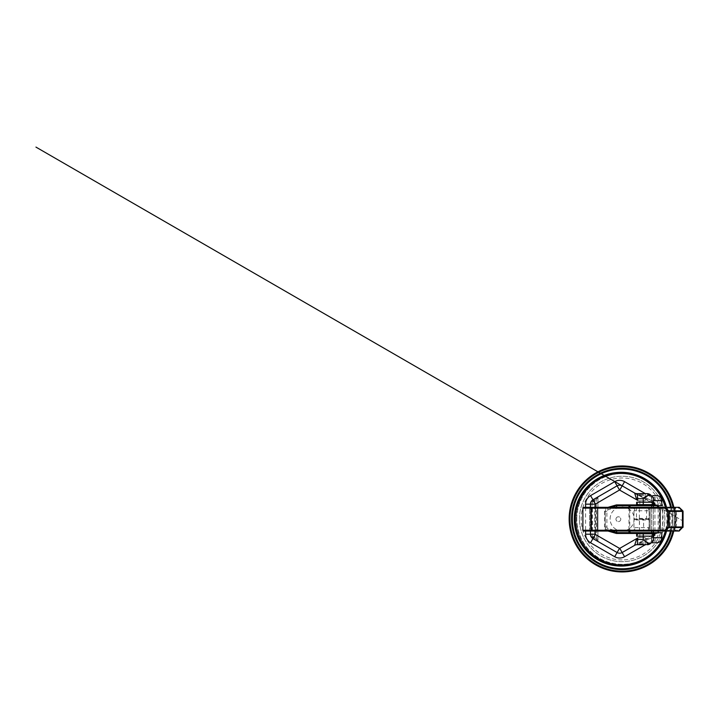 <?xml version="1.0" encoding="UTF-8"?>
<svg xmlns="http://www.w3.org/2000/svg" width="719" height="719" viewBox="0 0 719 719"><rect width="100%" height="100%" fill="white"/><g stroke="black" fill="none" stroke-linecap="round" stroke-linejoin="round"><path stroke-width="0.54" stroke-dasharray="3.6 2.7" d="M569.151 518.947A53.008 53.008 0 0 1 648.655 473.048A53.008 53.008 0 0 1 648.655 564.855A53.008 53.008 0 0 1 569.151 518.947M610.107 518.947A12.043 12.043 0 0 1 628.181 508.522A12.043 12.043 0 0 1 628.181 529.382A12.043 12.043 0 0 1 610.107 518.947A12.043 12.043 0 0 1 628.181 508.522A12.043 12.043 0 0 1 628.181 529.382A12.043 12.043 0 0 1 610.107 518.947M622.151 564.73A45.782 45.782 0 0 0 661.804 496.065A45.782 45.782 0 0 0 582.507 496.065A45.782 45.782 0 0 0 622.151 564.73A45.782 45.782 0 0 0 661.804 496.065A45.782 45.782 0 0 0 582.507 496.065A45.782 45.782 0 0 0 622.151 564.73M672.75 518.947A50.6 50.6 0 0 1 596.86 562.77A50.6 50.6 0 0 1 596.86 475.133A50.6 50.6 0 0 1 672.75 518.947A50.6 50.6 0 0 0 622.151 468.357A50.6 50.6 0 0 0 571.56 518.947A50.6 50.6 0 0 0 622.151 569.547A50.6 50.6 0 0 0 672.75 518.947M673.766 531.044A53.008 53.008 0 0 0 673.874 507.326A53.008 53.008 0 0 1 673.766 531.044M579.433 518.947A42.727 42.727 0 0 1 643.514 481.946A42.727 42.727 0 0 1 643.514 555.949A42.727 42.727 0 0 1 579.433 518.947A42.727 42.727 0 0 0 643.514 555.949A42.727 42.727 0 0 0 643.514 481.946A42.727 42.727 0 0 0 579.433 518.947M671.303 531.044A50.609 50.609 0 0 0 671.411 507.326M571.542 518.947A50.609 50.609 0 0 0 647.46 562.779A50.609 50.609 0 0 0 647.46 475.124A50.609 50.609 0 0 0 571.542 518.947M666.54 507.326A46.906 46.906 0 0 1 666.54 531.044M574.256 519.181A46.906 46.906 0 0 0 644.61 559.795A46.906 46.906 0 0 0 644.61 478.557A46.906 46.906 0 0 0 574.256 519.181M576.773 518.947A45.378 45.378 0 0 1 644.844 479.654A45.378 45.378 0 0 1 644.844 558.25A45.378 45.378 0 0 1 576.773 518.947A45.378 45.378 0 0 0 644.844 558.25A45.378 45.378 0 0 0 644.844 479.654A45.378 45.378 0 0 0 576.773 518.947M648.331 510.751L633.951 510.751L649.131 510.751L648.331 510.751L648.331 507.38A0.8 0.8 0 0 1 649.131 508.18L649.131 530.191L633.951 530.191L633.951 519.99L634.751 519.19L648.331 519.19L648.044 518.381L646.597 518.381L646.201 519.19M647.001 507.38L646.597 508.18L649.131 508.18A0.8 0.8 0 0 0 648.331 507.38L634.751 507.38L648.331 507.38A0.8 0.8 0 0 1 649.131 508.18L649.131 519.99C649.149 519.136 648.781 518.597 648.044 518.381M634.751 527.62L649.131 527.62L633.951 527.62L634.751 527.62L634.751 530.99A0.8 0.8 0 0 1 633.951 530.191L633.951 508.18A0.8 0.8 0 0 1 634.751 507.38A0.8 0.8 0 0 0 633.951 508.18L633.951 519.99L635.039 518.381C634.302 518.597 633.933 519.136 633.951 519.99A0.8 0.8 0 0 1 634.751 519.19L634.266 519.361M648.331 527.62L648.331 530.99A0.8 0.8 0 0 0 649.131 530.191A0.8 0.8 0 0 1 648.331 530.99L634.751 530.99A0.8 0.8 0 0 1 633.951 530.191A0.8 0.8 0 0 0 634.751 530.99L648.331 530.99A0.8 0.8 0 0 0 649.131 530.191L649.131 519.99L633.951 519.99A0.8 0.8 0 0 1 634.751 519.19L648.331 519.19L649.131 519.99A0.8 0.8 0 0 0 648.331 519.19L649.131 519.99A0.8 0.8 0 0 0 648.331 519.19L648.754 519.307M649.131 519.028L633.951 519.028M643.604 530.99L639.479 530.99L643.604 530.99L643.604 519.19L639.479 519.19L643.604 519.19M622.169 552.534A5.06 5.06 0 0 1 617.109 552.534L592.959 538.585A5.06 5.06 0 0 1 590.434 534.208L590.434 504.172A5.06 5.06 0 0 1 592.959 499.786L617.109 485.837A5.06 5.06 0 0 1 622.169 485.837M645.195 500.828L637.951 500.828L645.195 500.828L645.195 494.501L646.03 493.656L644.494 493.656A0.845 0.548 -90 0 0 643.945 494.501L639.191 494.501A0.845 0.548 90 0 0 638.643 493.656L637.456 493.656A4.817 4.817 0 0 1 634.625 493.027A4.817 4.817 0 0 0 637.456 493.656L637.456 493.656A4.817 4.817 0 0 1 634.625 493.027A4.817 4.817 0 0 0 637.456 493.656L637.456 494.663L634.625 493.036L652.528 503.372A1.69 1.69 0 0 1 653.373 504.828L653.373 533.543A1.69 1.69 0 0 1 652.528 535.008L634.625 545.344L652.528 535.008L653.373 532.653L661.804 532.653M637.456 494.663L656.6 505.727L637.456 494.663L652.528 503.372L653.373 505.727L630.608 505.727L629.718 506.607M591.827 500.676L598.747 496.452L592.959 499.786A5.06 5.06 0 0 0 590.434 504.172L590.47 503.543M592.034 504.172A3.451 3.451 0 0 1 593.768 501.179L597.938 497.836L596.689 499.283L592.591 501.179C591.126 501.979 590.407 502.976 590.434 504.172L592.034 504.172L592.034 534.208A3.451 3.451 0 0 0 593.768 537.201L594.73 537.758L593.921 539.142L592.959 538.585A5.06 5.06 0 0 1 590.434 534.208L590.434 504.172L590.47 534.828M615.967 519.19A2.409 2.409 0 0 1 619.58 517.105A2.409 2.409 0 0 1 619.58 521.275A2.409 2.409 0 0 1 615.967 519.19A2.409 2.409 0 0 0 619.58 521.275A2.409 2.409 0 0 0 619.58 517.105A2.409 2.409 0 0 0 615.967 519.19M574.544 519.19A46.582 46.582 0 0 0 644.422 559.526A46.582 46.582 0 0 0 644.422 478.845A46.582 46.582 0 0 0 574.544 519.19M666.171 531.044A46.582 46.582 0 0 0 666.171 507.326A46.582 46.582 0 0 1 666.171 531.044M650.812 535.997L652.214 535.188A5.06 2.373 60 0 0 651.531 536.356L640.234 542.872L637.456 543.708M645.195 537.551L637.951 537.551L645.195 537.551L645.195 543.879L646.03 544.714L644.494 544.714A0.845 0.548 90 0 1 643.945 543.879L639.191 543.879A0.845 0.548 -90 0 1 638.643 544.714L637.456 544.714A4.817 4.817 0 0 0 634.625 545.344A4.817 4.817 0 0 1 637.456 544.714A4.817 4.817 0 0 0 634.625 545.344L634.625 545.344A4.817 4.817 0 0 1 637.456 544.714L637.277 543.807M653.373 531.044L653.373 507.326M608.067 528.555A1.609 1.609 0 0 1 606.899 527.018L606.899 511.362A1.609 1.609 0 0 1 608.067 509.816L616.758 507.326L629.763 507.326L629.763 531.044L616.758 531.044L608.067 528.555L607.627 530.101L616.534 532.653L630.275 532.653M629.718 531.763L629.763 506.571M645.347 544.714L654.937 539.178A6.507 6.507 0 0 0 658.191 533.543L653.373 533.543L653.373 532.653L630.608 532.653L629.763 531.808M606.899 527.018L605.29 527.018A3.209 3.209 0 0 0 607.627 530.101L607.627 530.101A3.209 3.209 0 0 1 605.29 527.018L605.29 511.362L605.29 527.018L604.49 527.018A4.017 4.017 0 0 0 607.402 530.874L607.995 531.044M630.275 505.727L616.534 505.727L607.627 508.27A3.209 3.209 0 0 0 605.29 511.362L605.29 511.362A3.209 3.209 0 0 1 607.627 508.27L610.916 507.326L607.627 508.27L607.402 507.497A4.017 4.017 0 0 0 604.49 511.362L604.49 527.018M650.003 532.653L656.744 532.653L650.003 532.653L651.684 534.334L655.063 534.334L651.684 534.334L651.684 541.083C651.585 542.108 651.028 542.665 650.003 542.773L651.252 542.773M650.003 505.727L656.744 505.727L650.003 505.727L651.684 504.037L655.063 504.037L651.684 504.037L651.684 497.287C651.585 496.272 651.028 495.706 650.003 495.607L651.252 495.607L650.003 495.607M654.712 505.727L654.712 504.828L653.373 504.828L653.373 505.727L661.804 505.727M607.627 530.101L610.916 531.044L607.627 530.101L607.402 530.874M635.857 532.653L637.456 534.37M593.921 499.229L594.73 500.622L594.73 537.758L597.938 540.535A1.609 1.609 0 0 0 598.747 541.928L593.921 539.142M597.938 540.535L597.938 497.836A1.609 1.609 0 0 1 598.747 496.452A1.609 1.609 0 0 0 597.938 497.836L597.938 540.535L596.689 539.088L596.24 540.481L598.747 541.928A1.609 1.609 0 0 1 597.938 540.535A1.609 1.609 0 0 0 598.747 541.928M596.24 497.89L596.689 539.088L592.591 537.201C591.126 536.401 590.407 535.403 590.434 534.208L592.034 534.208M591.827 537.695L596.24 540.481M640.917 541.713A5.06 2.373 60 0 0 640.234 542.872L640.278 542.872A5.06 4.17 -90 0 1 637.456 544.696A4.817 4.799 60 0 0 634.67 545.317M647.208 544.714L647.208 544.714A5.06 4.17 90 0 0 650.425 542.872L650.785 543.231M639.191 543.879L643.945 543.879M639.838 537.551L643.298 537.551L639.838 537.551L639.838 533.759L643.298 533.759L639.838 533.759M656.744 532.653L655.063 534.334L655.063 541.083L651.684 541.083L655.063 541.083C655.422 541.596 654.371 541.901 656.744 542.773L650.003 542.773M654.712 532.653L654.712 533.543L653.373 533.543L653.373 540.643L651.531 541.766L651.531 536.356C652.726 535.817 653.337 536.185 653.373 537.444C653.364 535.925 653.086 535.107 652.528 535.008L653.373 533.543A1.69 1.69 0 0 1 652.528 535.008L654.937 539.178M652.978 542.773A5.06 1.321 90 0 1 651.657 537.713C642.112 542.333 642.112 542.333 651.657 537.713C642.112 542.333 642.112 542.333 651.657 537.713A5.06 1.321 90 0 0 652.205 541.811M651.657 537.713L661.705 537.713L651.657 537.713L653.373 536.464L651.657 537.713L653.373 537.713M650.965 533.759A2.409 2.409 0 0 1 652.268 534.136L653.373 536.167M643.298 537.551L643.298 533.759L637.376 533.759M654.712 533.543C654.676 534.819 654.236 535.79 653.373 536.464M590.982 507.326L590.434 507.326L590.434 531.044L591.315 530.245L591.315 508.135L595.53 508.135L595.53 507.326L590.982 507.326L591.315 508.135L591.315 507.326L595.53 507.326M651.684 507.326L651.684 531.044M635.857 505.727L637.456 504.01M637.277 494.564L640.278 495.499A5.06 4.17 90 0 0 637.456 493.683A4.817 4.799 -60 0 1 634.67 493.054M647.208 493.656L647.208 493.656A5.06 4.17 -90 0 1 650.425 495.499L650.785 495.139M640.917 496.667A5.06 2.373 -60 0 1 640.234 495.499L651.531 502.024C652.726 502.554 653.337 502.195 653.373 500.936C653.364 502.455 653.086 503.264 652.528 503.372L652.214 503.192A5.06 2.373 -60 0 1 651.531 502.024L651.531 496.604L653.373 497.728L653.373 500.945M637.456 493.656A4.817 4.817 0 0 1 634.625 493.027A4.817 4.817 0 0 0 637.456 493.656L638.643 493.656M639.191 494.501L643.945 494.501M639.838 500.828L643.298 500.828L639.838 500.828L639.838 504.621L643.298 504.621L639.838 504.621M656.744 505.727L655.063 504.037L655.063 497.287L651.684 497.287L655.063 497.287C655.422 496.775 654.371 496.469 656.744 495.607L652.978 495.607A5.06 1.321 -90 0 0 651.657 500.667A5.06 1.321 -90 0 1 652.205 496.559M651.252 495.607L648.196 495.607L651.252 495.607M653.373 500.667L651.657 500.667C642.112 496.047 642.112 496.047 651.657 500.667C642.112 496.047 642.112 496.047 651.657 500.667L653.373 501.907L652.528 503.372A1.69 1.69 0 0 1 653.373 504.828L652.214 503.192L654.937 499.193L645.347 493.656M658.191 505.727L658.191 504.828L653.373 504.828L653.373 502.213L652.268 504.235M645.662 499.408L650.812 502.374M654.712 504.828C654.676 503.552 654.236 502.581 653.373 501.907L652.528 503.372L650.803 502.374M653.373 501.907L651.657 500.667M643.298 500.828L643.298 504.621L637.376 504.621M674.71 530.245L675.509 531.044L674.728 530.065A0.8 0.8 0 0 0 675.509 531.044L650.929 531.044L654.946 531.044L651.738 531.044L652.528 531.044L651.729 530.245L651.729 508.135L652.528 507.326L663.412 507.326L588.825 507.326L589.625 508.135A0.8 0.8 0 0 0 588.825 507.326M674.817 508.135L670.18 508.135L670.18 530.245L674.422 530.245L674.485 529.714A1.609 0.485 12.7 0 1 674.728 530.065L678.853 530.245L679.176 531.044L675.509 531.044L675.509 530.245A51.4 51.4 0 0 0 675.617 508.135L675.617 507.326L674.835 508.306C676.372 515.568 676.336 522.821 674.728 530.065A50.6 50.6 0 0 0 674.835 508.306A1.609 0.467 -12.2 0 1 674.584 508.639L675.617 507.326L679.176 507.326L678.853 508.135L674.835 508.306A0.8 0.8 0 0 1 674.826 507.974A0.8 0.8 0 0 0 674.835 508.306M663.412 531.044L649.473 531.044A0.8 0.53 90 0 0 650.003 530.245L662.612 530.245L663.412 531.044L652.528 531.044A0.8 0.8 0 0 1 651.729 530.245L650.129 530.245L650.129 508.135A0.8 0.8 0 0 1 650.929 507.326L675.617 507.326A0.8 0.8 0 0 0 674.826 507.974A0.8 0.8 0 0 1 675.617 507.326M649.473 531.044L591.234 531.044L591.234 530.245L650.003 530.245L650.003 508.135A0.8 0.53 90 0 0 649.473 507.326M590.982 531.044L595.53 531.044L595.53 530.245L589.625 530.245L588.825 531.044A0.8 0.8 0 0 0 589.625 530.245L589.625 508.135L589.625 530.245L591.234 530.245L591.234 507.326M595.53 531.044L596.411 531.044A0.8 0.8 0 0 0 597.219 530.245L597.219 508.135A0.8 0.8 0 0 0 596.411 507.326A0.8 0.8 0 0 1 597.219 508.135L597.219 530.245L595.53 530.245L595.53 508.135L597.219 508.135A0.8 0.8 0 0 0 596.411 507.326M596.411 531.044A0.8 0.8 0 0 0 597.219 530.245A0.8 0.8 0 0 1 596.411 531.044L583.684 531.044M668.346 527.548L664.724 531.044M590.434 507.326L591.315 507.326M670.845 507.326A0.8 0.656 90 0 0 670.18 508.135L651.729 508.135A0.8 0.8 0 0 1 652.528 507.326L650.929 507.326A0.8 0.8 0 0 0 650.129 508.135L650.129 530.245L667.538 530.245L667.538 507.326M591.315 531.044L591.315 530.245L582.884 530.245L582.884 508.135L591.315 508.135L591.315 530.245L597.219 530.245M651.738 531.044L651.738 507.326L654.946 507.326L652.528 507.326A0.8 0.8 0 0 0 651.729 508.135L651.729 530.245A0.8 0.8 0 0 0 652.528 531.044M650.929 531.044A0.8 0.8 0 0 1 650.129 530.245A0.8 0.8 0 0 0 650.929 531.044A0.8 0.8 0 0 1 650.129 530.245M679.176 507.326L682.807 510.823L682.25 511.407L683.05 511.407L683.05 526.973L682.25 526.973L682.807 527.548L679.176 531.044M664.724 507.326L668.598 511.407L668.598 526.973M569.951 518.947A52.199 52.199 0 0 0 648.259 564.163A52.199 52.199 0 0 0 648.259 473.74A52.199 52.199 0 0 0 569.951 518.947M622.151 559.912A40.956 40.956 0 0 1 586.686 498.474A40.956 40.956 0 0 1 657.624 498.474A40.956 40.956 0 0 1 622.151 559.912M673.047 507.326A52.199 52.199 0 0 1 672.939 531.044M670.593 507.326A49.809 49.809 0 0 1 670.476 531.044M636.081 507.38L636.486 508.18L646.597 508.18L646.597 518.381L636.486 518.381L636.881 519.19M634.751 510.751L634.751 507.38A0.8 0.8 0 0 0 633.951 508.18L636.486 508.18L636.486 518.381L635.039 518.381M585.608 507.326L585.608 531.044M658.191 504.828A6.507 6.507 0 0 0 654.937 499.193M658.191 533.543L658.191 532.653M658.191 531.044L658.191 507.326M665.345 507.326A45.782 45.782 0 0 1 665.345 531.044M628.963 507.335L628.963 531.044M606.899 511.362L604.49 511.362M608.067 509.816L607.627 508.27M607.995 507.326L607.402 507.497M593.768 537.201L592.959 538.585M634.625 545.344A4.817 4.817 0 0 1 637.456 544.714A4.817 4.817 0 0 0 634.625 545.344M640.278 542.872L650.425 542.872L651.531 541.766M595.251 531.044L595.251 507.326M593.768 501.179L592.959 499.786M597.938 497.836A1.609 1.609 0 0 1 598.747 496.452M640.278 495.499L650.425 495.499L651.531 496.604M674.485 529.714C676.04 522.695 676.067 515.676 674.584 508.639M670.845 531.044A0.8 0.656 90 0 1 670.18 530.245L667.538 530.245L667.538 531.044M659.548 531.044L659.116 530.245L651.729 530.245M651.729 508.135L662.612 508.135L662.612 530.245L659.116 530.245L659.548 507.326M639.389 531.044L639.389 507.326M592.402 531.044L592.402 507.326M597.219 508.135L662.612 508.135L663.412 507.326M658.155 531.044L658.155 507.326M650.129 508.135A0.8 0.8 0 0 1 650.929 507.326M678.853 530.245L682.25 526.973L682.25 511.407L678.853 508.135M633.951 519.352L649.131 519.352M639.479 530.99L639.479 519.19M637.951 537.551L637.951 543.879L637.456 544.643L634.742 545.272M645.671 538.971L642.301 540.913L644.485 541.164C645.896 542.333 647.127 542.872 648.196 542.773M650.803 536.006L652.528 535.008M637.951 500.828L637.951 494.501L637.456 493.737L634.742 493.099M652.528 503.372L642.409 497.53L644.485 497.215C645.392 495.876 648.295 495.472 648.196 495.607M659.377 507.326L682.475 520.682L659.377 507.326M674.728 530.065A0.8 0.8 0 0 0 675.509 531.044M654.946 531.044L654.946 507.326"/><path stroke-width="1.08" d="M569.151 518.947A53.008 53.008 0 0 0 673.766 531.044A53.008 53.008 0 0 1 569.151 518.947A53.008 53.008 0 0 1 673.874 507.326A53.008 53.008 0 0 0 569.151 518.947M671.411 507.326A50.609 50.609 0 0 0 571.542 518.947A50.609 50.609 0 0 0 671.303 531.044M666.54 531.044A46.906 46.906 0 0 1 574.256 519.181A46.906 46.906 0 0 1 666.54 507.326M592.591 501.179A1.609 1.096 -120 0 1 592.959 499.786L617.109 485.837A5.06 5.06 0 0 1 622.169 485.837L634.625 493.036A4.817 4.817 120 0 0 637.456 493.656L646.03 493.656M648.421 543.169L647.208 544.714C648.592 544.696 649.787 544.202 650.785 543.231L651.046 542.98C650.318 543.663 649.446 543.735 648.421 543.169L643.253 539.654L636.531 539.241L634.625 545.344L622.169 552.534L634.625 545.344A4.817 4.817 -120 0 1 637.456 544.714L646.03 544.714M637.456 500.235L619.526 490.016L617.109 485.837A5.06 5.06 0 0 1 622.169 485.837L634.625 493.036L636.531 499.139L637.456 498.716L637.456 500.235L636.531 499.139M595.251 507.326L595.251 504.172L590.434 504.154L590.434 507.326L588.825 507.326M590.47 503.543L591.315 501.305M574.544 519.19A46.582 46.582 0 0 0 666.171 531.044A46.582 46.582 0 0 1 574.544 519.19A46.582 46.582 0 0 1 666.171 507.326A46.582 46.582 0 0 0 574.544 519.19M651.252 542.773L656.744 542.773C659.817 542.468 661.507 540.778 661.804 537.713L661.804 532.653L653.373 532.653L653.373 531.044M653.373 507.326L653.373 505.727L635.857 505.727A1.609 1.609 0 0 0 637.456 504.118L636.657 502.213L636.657 504.118A0.8 0.8 0 0 1 635.857 504.918L616.426 504.918L607.995 507.326M628.963 506.598L630.608 505.727L628.963 506.598L628.963 507.326M629.763 507.326L629.763 506.571M629.763 531.808L629.763 531.044M628.963 531.772L630.608 532.653L628.963 531.772L628.963 531.044M651.046 542.98L653.373 540.643L653.373 536.167A2.409 2.409 0 0 0 650.965 533.759L637.376 533.759L652.268 533.759L653.373 532.653L616.534 532.653L616.758 531.044M616.758 507.326L616.534 505.727L635.857 505.727L635.857 504.918M653.373 500.667L661.804 500.667L661.804 505.727L653.373 505.727L653.373 502.213A2.409 2.409 0 0 1 650.965 504.621L637.376 504.621L637.456 504.118L636.657 504.118M616.534 532.653L610.916 531.044L616.534 532.653L616.426 533.453L635.857 533.453L635.857 532.653A1.609 1.609 0 0 1 637.456 534.253L636.657 536.167L643.253 536.167L643.253 533.759M616.534 505.727L610.916 507.326L616.534 505.727L616.426 504.918M637.376 533.759L637.456 534.253L636.657 534.253L636.657 536.167M592.591 537.201A1.609 1.096 120 0 0 592.959 538.585L617.109 552.534A5.06 5.06 0 0 0 622.169 552.534L624.586 556.704L645.347 544.714M591.234 531.044L588.825 531.044L590.434 531.044L590.434 534.217A5.06 5.06 0 0 0 592.959 538.585L590.551 542.764L614.7 556.704L619.526 548.363L595.368 534.415L592.959 538.585M590.47 534.828L591.315 537.066M636.531 539.241L637.456 538.145L637.456 544.714M652.915 541.101L650.785 543.231A5.06 5.06 0 0 1 647.208 544.714C648.538 544.714 649.733 544.22 650.785 543.231A3.37 1.95 -135 0 1 648.403 543.231M652.205 541.811A5.06 1.321 90 0 0 652.978 542.773M661.804 537.713L653.373 537.713M653.373 536.464C654.236 535.79 654.676 534.819 654.712 533.543L653.373 533.543M653.373 532.653L653.373 536.167L643.253 536.167L643.253 539.654M650.965 533.759L643.298 533.759M651.684 505.727L651.684 507.326M651.684 531.044L651.684 532.653M652.915 497.269L651.046 495.4C650.318 494.708 649.446 494.645 648.421 495.202L643.253 498.716L637.456 498.716L637.456 493.656L647.208 493.656C648.592 493.683 649.787 494.178 650.785 495.139A5.06 5.06 0 0 0 647.208 493.656L644.494 493.656M585.608 504.172L590.434 504.163A5.06 5.06 0 0 1 592.959 499.786L590.551 495.616A9.877 9.877 0 0 0 585.608 504.172L585.608 507.326M648.421 495.202L647.208 493.656C648.538 493.665 649.733 494.16 650.785 495.139A3.37 1.95 135 0 0 648.403 495.139M661.804 500.667C661.372 497.467 659.691 495.786 656.744 495.607L652.978 495.607A5.06 1.321 -90 0 0 652.205 496.559M653.373 501.907C654.236 502.581 654.676 503.552 654.712 504.828L653.373 504.828M651.046 495.4L653.373 497.728L653.373 500.936M637.376 504.621L652.268 504.621L653.373 505.727M643.298 504.621L650.965 504.621A2.409 2.409 0 0 0 652.268 504.235L652.268 504.621M582.884 530.245A0.8 0.8 0 0 0 583.684 531.044A0.8 0.8 0 0 1 582.884 530.245A0.8 0.8 0 0 0 583.684 531.044L664.724 531.044L664.841 530.245L582.884 530.245L582.884 508.135A0.8 0.8 0 0 1 583.684 507.326L590.434 507.326M664.787 530.981L668.346 527.548A0.8 0.8 0 0 0 668.598 526.973L664.841 530.245M664.724 507.326L583.684 507.326A0.8 0.8 0 0 0 582.884 508.135L664.841 508.135L664.724 507.326L679.176 507.326L682.789 510.814A0.8 0.8 -46.1 0 1 683.032 511.389A0.8 0.8 0 0 0 682.807 510.823L682.394 510.814A0.8 0.701 79.5 0 1 682.637 511.389L683.05 511.407A0.8 0.8 0 0 0 682.807 510.823A0.8 0.8 0 0 1 683.05 511.407L683.05 526.973A0.8 0.8 0 0 1 682.807 527.548L682.789 527.557A0.8 0.8 -133.9 0 0 683.032 526.982A0.8 0.8 0 0 1 682.807 527.548A0.8 0.8 0 0 0 683.05 526.973L682.637 526.982A0.8 0.701 100.5 0 1 682.394 527.557L679.176 531.044L664.724 531.044M664.841 508.135L668.598 511.407A0.8 0.8 0 0 0 668.346 510.823L664.787 507.389M682.637 526.982L682.475 526.973A0.8 0.656 90 0 1 682.277 527.548L668.742 527.548L668.742 510.823A3.209 0.701 -46.1 0 1 668.346 510.823M678.781 507.326L682.277 510.823A0.8 0.656 90 0 1 682.475 511.407L682.637 511.389M665.12 531.044L668.742 527.548A3.209 0.701 46.1 0 0 668.346 527.548L668.598 526.973M672.939 531.044A52.199 52.199 0 0 1 569.951 518.947A52.199 52.199 0 0 1 673.047 507.326M670.476 531.044A49.809 49.809 0 0 1 572.342 518.947A49.809 49.809 0 0 1 670.593 507.326M585.608 531.044L585.608 534.208L590.434 534.226L595.251 534.208L595.251 531.044M585.608 534.208A9.877 9.877 0 0 0 590.551 542.764M617.109 485.837L614.7 481.667L590.551 495.616M619.76 490.016L624.586 481.667A9.877 9.877 0 0 0 614.7 481.667M614.7 556.704A9.877 9.877 0 0 0 624.586 556.704M645.347 493.656L624.586 481.667M658.191 532.653L658.191 531.044M658.191 507.326L658.191 505.727M665.345 531.044A45.782 45.782 0 0 1 575.353 519.19A45.782 45.782 0 0 1 665.345 507.326M629.718 506.607L630.608 505.727M630.608 532.653L629.718 531.763M607.995 531.044L616.426 533.453M635.857 533.453A0.8 0.8 0 0 1 636.657 534.253M637.456 538.145L619.76 548.363L622.169 552.534M654.712 533.543L654.712 532.653M636.657 502.213L643.253 502.213L643.253 498.716M619.526 490.016L595.251 504.172M595.368 503.956L592.959 499.786M643.253 504.621L643.253 502.213L653.373 502.213M654.712 504.828L654.712 505.727M591.315 531.044L591.315 507.326M660.159 531.044L660.159 507.326M582.884 508.135A0.8 0.8 0 0 1 583.684 507.326M682.277 527.548L678.781 531.044M682.475 511.407L682.475 526.973L669.164 526.973L669.164 511.407L682.475 511.407M665.12 507.326L668.742 510.823L682.277 510.823M590.542 535.26L590.955 536.455M644.494 544.714L638.643 544.714M590.955 501.916L590.542 503.111M637.456 494.663L35.95 147.098L637.456 494.663M656.6 505.727L659.377 507.326L656.6 505.727M675.015 530.874L675.509 531.044M675.078 507.533L675.617 507.326"/></g></svg>
